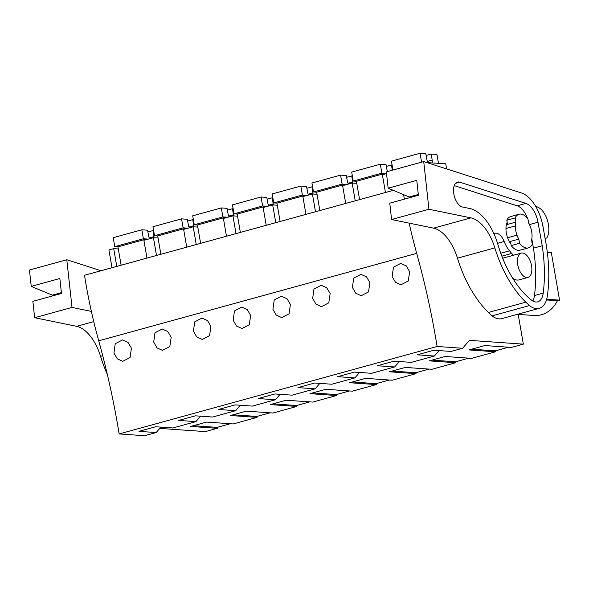 <?xml version="1.0" encoding="UTF-8"?>
<svg xmlns="http://www.w3.org/2000/svg" width="589" height="589" viewBox="0 0 589 589"><rect width="100%" height="100%" fill="white"/><g stroke="black" fill="none" stroke-linecap="round" stroke-linejoin="round"><path stroke-width="0.88" d="M393.29 190.35L84.514 275.277A313.333 165.023 74.6 0 0 98.724 340.81A465.531 245.186 74.6 0 1 119.155 433.938L144.651 435.727L156.173 432.554L138.96 431.347L155.651 426.753L172.864 427.967L195.916 421.628L178.703 420.413L195.401 415.827L212.614 417.034L235.666 410.695L218.453 409.48L235.144 404.893L252.357 406.101L263.887 402.935L275.409 399.762L258.196 398.554L274.886 393.96L292.107 395.167L315.159 388.828L297.938 387.621L314.636 383.027L331.85 384.234L354.902 377.895L337.688 376.688L354.379 372.093L371.593 373.308L394.645 366.962L377.431 365.754L394.122 361.16L411.343 362.375L434.395 356.036L417.174 354.821L433.872 350.234L451.086 351.442L462.615 348.268L469.426 340.354L523.341 344.145L518.151 314.128M118.315 248.956L113.699 248.632L108.928 249.942L111.998 267.715M159.759 428.394L205.37 431.604L217.297 428.321L190.74 426.458L206.636 422.085L233.192 423.947L257.04 417.387L230.483 415.525L246.386 411.151L272.943 413.014L296.79 406.454L270.233 404.591L286.129 400.218L312.685 402.081L336.533 395.528L309.976 393.658L325.872 389.285L352.428 391.155L376.283 384.595L349.719 382.725L365.622 378.352L392.178 380.222L416.025 373.662L389.469 371.792L405.365 367.418L431.921 369.288L455.768 362.728L429.212 360.866L445.107 356.492L471.671 358.355L495.518 351.795L468.954 349.932L484.857 345.559L511.414 347.422L523.341 344.145M508.55 347.223L495.349 350.853L471.656 349.189M495.518 351.795L495.349 350.853M468.807 358.156L455.606 361.786L431.914 360.122M455.768 362.728L455.606 361.786M429.057 369.089L415.863 372.719L392.171 371.055M416.025 373.662L415.863 372.719M389.314 380.015L376.113 383.653L352.421 381.981M376.283 384.595L376.113 383.653M349.564 390.949L336.371 394.578L312.678 392.915M336.533 395.528L336.371 394.578M309.821 401.882L296.628 405.512L272.928 403.848M296.79 406.454L296.628 405.512M270.079 412.815L256.878 416.445L233.185 414.781M257.04 417.387L256.878 416.445M230.328 423.749L217.135 427.378L193.442 425.714M217.297 428.321L217.135 427.378M546.474 299.948L557.437 300.721L559.55 300.14L551.319 252.497L547.306 252.217M557.437 300.721A29.56 24.709 94 0 1 534.223 315.52L518.202 314.393M446.639 168.933L445.755 163.816L426.915 162.593M385.449 192.507L382.379 174.734L386.553 173.586M345.706 203.433L342.636 185.668L352.17 183.039L355.241 200.812M305.956 214.367L302.886 196.593L312.428 193.972L315.498 211.745M266.213 225.3L263.143 207.527L267.914 206.216L272.685 204.906L275.755 222.679M226.471 236.233L223.4 218.46L232.935 215.839L236.005 233.612M186.72 247.166L183.65 229.393L193.192 226.772L196.262 244.538M146.978 258.1L143.907 240.327L153.449 237.698L156.519 255.471M113.699 248.632L116.769 266.405M403.59 194.628A313.333 165.023 74.6 0 0 404.378 199.156M409.164 223.143A313.333 165.023 74.6 0 0 416.688 253.351A465.531 245.186 74.6 0 1 437.119 346.479L462.615 348.268M119.155 433.938L437.119 346.479M131.421 348.202L128.049 342.452L122.505 339.927L115.216 343.748L113.949 353.069L117.27 358.811L122.74 361.329L130.059 357.516L131.421 348.202M290.406 304.476L287.034 298.726L281.483 296.201L274.202 300.022L272.928 309.335L276.248 315.086L281.719 317.604L289.044 313.79L290.406 304.476M171.171 337.269L169.809 346.59L162.483 350.396L157.013 347.878L153.692 342.135L154.966 332.814L162.247 328.993L167.799 331.519L171.171 337.269M210.914 326.335L207.542 320.585L201.998 318.06L194.709 321.881L193.442 331.202L196.763 336.945L202.226 339.47L209.551 335.656L210.914 326.335M369.892 282.61L366.527 276.859L360.976 274.334L353.687 278.155L352.421 287.476L355.741 293.219L361.212 295.737L368.537 291.923L369.892 282.61M330.149 293.543L326.777 287.793L321.233 285.267L313.944 289.089L312.678 298.402L315.998 304.152L321.469 306.67L328.787 302.856L330.149 293.543M250.656 315.402L249.294 324.723L241.976 328.537L236.506 326.019L233.185 320.269L234.451 310.948L241.74 307.127L247.292 309.652L250.656 315.402M409.642 271.676L408.28 280.997L400.954 284.804L395.484 282.286L392.164 276.543L393.437 267.222L400.726 263.401L406.27 265.926L409.642 271.676M160.856 427.121L156.173 432.554M200.599 416.187L195.916 421.628M158.058 238.022L153.449 237.698M546.68 299.234L559.55 300.14M517.746 264.778A12.605 6.641 -105.4 0 1 521.302 253.108A12.605 6.641 -105.4 0 1 531.55 265.749A12.605 6.641 -105.4 0 1 527.994 277.419A12.605 6.641 -105.4 0 1 517.746 264.778M518.821 239.112A14.548 7.664 -105.4 0 1 516.995 235.158A14.548 7.664 -105.4 0 1 515.397 225.904A14.548 7.664 -105.4 0 1 515.883 222.112L515.161 217.945A17.456 9.196 -105.4 0 1 519.093 214.227A17.456 9.196 -105.4 0 1 527.913 218.843L528.635 223.01A14.548 7.664 -105.4 0 1 530.755 227.825A14.548 7.664 -105.4 0 1 532.058 235.372A14.548 7.664 -105.4 0 1 531.565 240.003L532.287 244.177A17.456 9.196 -105.4 0 1 528.355 247.895A17.456 9.196 -105.4 0 1 519.542 243.279L518.821 239.112L510.472 241.409L511.193 245.576L519.542 243.279M515.883 222.112L507.534 224.409L506.82 220.242L515.161 217.945M439.07 350.595L434.395 356.036M528.355 247.895L520.006 250.185A17.456 9.196 -105.4 0 1 511.193 245.576M506.82 220.242A17.456 9.196 -105.4 0 1 510.751 216.524L519.093 214.227M197.808 227.096L193.192 226.772M240.341 405.254L235.666 410.695M237.551 216.163L232.935 215.839M280.092 394.328L275.409 399.762M277.294 205.23L272.685 204.906M319.834 383.395L315.159 388.828M317.044 194.296L312.428 193.972M359.577 372.462L354.902 377.895M356.787 183.363L352.17 183.039M399.327 361.528L394.645 366.962M149.628 238.751A4.852 2.555 74.6 0 1 148.686 236.277L147.567 230.203L141.831 229.798L113.213 237.669L114.767 246.636L117.955 246.865L121.12 265.205M154.031 237.742A4.852 2.555 74.6 0 0 153.972 236.653L152.993 230.579L153.633 230.623M141.831 229.798L143.385 238.766L146.573 238.987L146.668 239.568M149.231 237.956L153.972 236.653M147.891 231.985L152.993 230.579M117.955 246.865L146.573 238.987M114.767 246.636L143.385 238.766M189.371 227.818A4.852 2.555 74.6 0 1 188.428 225.351L187.309 219.27L181.581 218.865L152.963 226.736L154.509 235.703L157.697 235.931L160.871 254.279M193.781 226.809A4.852 2.555 74.6 0 0 193.722 225.72L192.736 219.645L193.376 219.697M181.581 218.865L183.127 227.833L186.315 228.061L186.411 228.635M188.973 227.023L193.722 225.72M187.641 221.052L192.736 219.645M157.697 235.931L186.315 228.061M154.509 235.703L183.127 227.833M229.121 216.885A4.852 2.555 74.6 0 1 228.171 214.418L227.059 208.337L221.324 207.932L192.706 215.802L194.26 224.77L197.448 224.998L200.613 243.345M233.524 215.876A4.852 2.555 74.6 0 0 233.465 214.786L232.486 208.72L233.126 208.764M221.324 207.932L222.87 216.899L226.058 217.127L226.161 217.702M228.716 216.097L233.465 214.786M227.383 210.118L232.486 208.72M197.448 224.998L226.058 217.127M194.26 224.77L222.87 216.899M268.864 205.951A4.852 2.555 74.6 0 1 267.921 203.485L266.802 197.403L261.067 196.998L232.456 204.869L234.002 213.844L237.19 214.065L240.356 232.412M273.274 204.943A4.852 2.555 74.6 0 0 273.208 203.853L272.228 197.786L272.869 197.83M261.067 196.998L262.62 205.973L265.808 206.194L265.904 206.768M268.466 205.163L273.208 203.853M267.134 199.185L272.228 197.786M237.19 214.065L265.808 206.194M234.002 213.844L262.62 205.973M308.614 195.025A4.852 2.555 74.6 0 1 307.664 192.551L306.545 186.47L300.817 186.065L272.199 193.943L273.745 202.911L276.933 203.131L280.106 221.479M313.017 194.017A4.852 2.555 74.6 0 0 312.958 192.927L311.971 186.853L312.619 186.897M300.817 186.065L302.363 195.04L305.551 195.261L305.654 195.835M308.209 194.23L312.958 192.927M306.876 188.252L311.971 186.853M276.933 203.131L305.551 195.261M273.745 202.911L302.363 195.04M348.357 184.092A4.852 2.555 74.6 0 1 347.407 181.618L346.295 175.537L340.56 175.139L311.942 183.01L313.495 191.977L316.683 192.198L319.849 210.545M352.759 183.083A4.852 2.555 74.6 0 0 352.701 181.994L351.721 175.92L352.362 175.964M340.56 175.139L342.113 184.107L345.294 184.328L345.397 184.902M347.959 183.297L352.701 181.994M346.619 177.326L351.721 175.92M316.683 192.198L345.294 184.328M313.495 191.977L342.113 184.107M387.393 171.561A4.852 2.555 74.6 0 1 387.157 170.685L386.038 164.611L380.31 164.206L351.692 172.076L353.238 181.044L356.426 181.272L359.592 199.612M380.31 164.206L381.856 173.173L385.044 173.394L385.14 173.976M392.105 165.03L391.464 164.986L392.311 170.214M386.369 166.392L391.464 164.986M356.426 181.272L385.044 173.394M353.238 181.044L381.856 173.173M428.063 162.571A4.852 2.555 74.6 0 1 426.9 159.759L425.788 153.677L420.053 153.273L391.435 161.143L392.973 170.03M431.987 162.844A4.852 2.555 74.6 0 0 432.193 160.127L431.207 154.053L436.942 154.458L438.474 163.3M420.053 153.273L421.584 162.159M427.445 161.43L432.193 160.127M426.112 155.459L431.207 154.053M91.376 311.404L72.013 307.429L66.807 259.742L101.036 270.734M66.807 259.742L29.45 270.02L31.239 286.387L59.85 278.509L61.484 293.469L32.866 301.34L34.655 317.707L72.013 307.429M107.331 374.442A87.29 45.971 74.6 0 1 100.564 356.338A38.793 20.431 74.6 0 0 76.636 326.321L34.655 317.707M61.396 292.637L52.303 295.133A4.366 2.297 -105.4 0 1 53.187 295.752M52.303 295.133L31.239 286.387M494.841 247.888A38.793 20.431 74.6 0 0 470.913 217.878L433.556 228.149A38.793 20.431 74.6 0 1 457.476 258.166L494.841 247.888A87.29 45.971 74.6 0 0 525.837 302.157L529.423 305.588A28.574 15.049 74.6 0 0 539.185 308.341A28.574 15.049 74.6 0 0 544.177 304.697A26.188 13.79 74.6 0 0 547.314 296.193A111.535 58.745 74.6 0 0 545.76 242.145L542.94 226.397A33.948 17.876 74.6 0 0 521.515 192.978L423.727 161.57L428.932 209.257L391.567 219.535L389.785 203.168L418.404 195.298L416.769 180.344L388.151 188.215L386.362 171.848L423.727 161.57M470.913 217.878L428.932 209.257M462.52 207.019L469.705 208.491A45.257 23.832 74.6 0 1 497.933 244.568A79.854 42.055 74.6 0 0 531.322 300A18.473 9.726 74.6 0 0 537.72 301.84A18.473 9.726 74.6 0 0 543.205 293.123A113.471 59.761 74.6 0 0 542.211 245.76L538 222.244A19.128 10.079 74.6 0 0 525.925 203.411L459.803 182.178A12.906 6.796 74.6 0 0 457.484 182.082A12.906 6.796 74.6 0 0 453.964 194.694A12.906 6.796 74.6 0 0 462.52 207.019M433.556 228.149L391.567 219.535M457.476 258.166A87.29 45.971 74.6 0 0 488.472 312.435L525.837 302.157M529.423 305.588L492.058 315.866L488.472 312.435M492.058 315.866A28.574 15.049 74.6 0 0 501.828 318.62L539.185 308.341M418.308 194.466L409.222 196.969A4.366 2.297 -105.4 0 1 410.099 197.58M409.222 196.969L388.151 188.215M497.558 243.316L504.162 241.505A13.091 6.899 74.6 0 0 494.907 233.281A13.091 6.899 74.6 0 0 493.921 233.708M512.636 278.118A49.763 26.21 74.6 0 0 514.447 279.252A13.841 7.289 74.6 0 0 516.958 280.025L517.76 280.055A12.605 6.641 74.6 0 0 518.85 279.93L527.994 277.419M504.162 241.505A23.582 12.421 74.6 0 0 509.529 250.833L511.701 253.454A10.808 5.691 74.6 0 0 513.601 255.221M507.181 222.347A15.034 7.915 74.6 0 0 506.349 232.994A15.034 7.915 74.6 0 0 510.928 244.023M532.78 300.994A18.473 9.726 74.6 0 0 534.466 295.531A113.471 59.761 74.6 0 0 533.465 248.16L542.211 245.76M533.465 248.16L531.808 238.891M529.106 223.879A19.128 10.079 74.6 0 0 528.127 220.102M527.523 218.35A19.128 10.079 74.6 0 0 517.186 205.819L454.252 185.609M542.66 223.798L543.257 228.179M545.046 238.155L546.739 237.985L545.097 238.442M546.739 237.985A17.456 9.196 74.6 0 0 547.682 221.206A17.456 9.196 74.6 0 0 538.25 207.35L535.497 206.062M98.724 340.81L416.688 253.351M516.995 235.158L507.6 237.742M515.397 225.904L505.973 228.495M93.747 321.616L76.636 326.321M100.564 356.338L102.722 355.741M501.857 256.163L511.701 253.454M509.529 250.833L500.768 253.241M534.466 295.531L543.205 293.123M538 222.244L529.467 224.593M517.186 205.819L525.925 203.411M459.803 182.178L455.54 183.348M521.302 253.108L502.667 258.232"/></g></svg>
